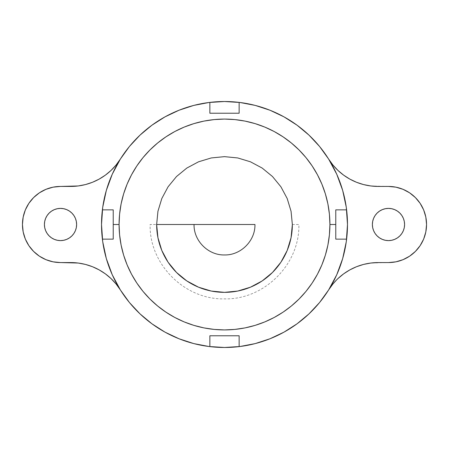 <?xml version="1.0" encoding="UTF-8"?>
<svg xmlns="http://www.w3.org/2000/svg" width="449" height="449" viewBox="0 0 449 449"><rect width="100%" height="100%" fill="white"/><g stroke="black" fill="none" stroke-linecap="round" stroke-linejoin="round"><path stroke-width="0.34" stroke-dasharray="2.25 1.68" d="M372.378 224.5A16.108 16.108 0 0 0 388.48 240.608A16.108 16.108 0 0 0 404.588 224.5A16.108 16.108 0 0 0 388.48 208.392A16.108 16.108 0 0 0 372.378 224.5L372.687 227.643L373.602 230.663L375.089 233.446L377.093 235.888L379.534 237.891L382.318 239.379L385.343 240.294L388.48 240.608L391.623 240.294L394.649 239.379L397.432 237.891L399.868 235.888L401.872 233.446L403.365 230.663L404.28 227.643L404.588 224.5L404.28 221.357L403.365 218.337L401.872 215.554L399.868 213.112L397.432 211.109L394.649 209.621L391.623 208.706L388.48 208.392L385.343 208.706L382.307 209.627M336.301 280.215L332.934 283.97L328.612 289.975A122.987 122.987 0 0 0 328.617 159.041A122.987 122.987 0 0 0 101.513 224.5A122.987 122.987 0 0 0 328.617 289.959A58.566 58.566 0 0 1 378.198 262.57L388.48 262.57A38.07 38.07 0 0 0 426.55 224.5A38.07 38.07 0 0 0 388.48 186.43L395.911 187.166L403.05 189.332L409.634 192.846L415.398 197.582L420.135 203.352L423.654 209.93L425.82 217.075L426.55 224.5L425.82 231.925L423.654 239.07L420.135 245.648L415.398 251.418L409.634 256.154L403.05 259.668L395.911 261.834L388.48 262.57L370.829 263.035L363.572 264.422L356.551 266.712L349.878 269.871L343.648 273.845L337.974 278.565M76.622 224.5L76.313 221.357L75.398 218.337L73.911 215.554L71.907 213.112L69.466 211.109L66.682 209.621L63.657 208.706L60.52 208.392L57.377 208.706L54.351 209.621L51.568 211.109L49.132 213.112L47.128 215.554L45.635 218.337L44.72 221.357L44.412 224.5A16.108 16.108 0 0 0 60.52 240.608A16.108 16.108 0 0 0 76.622 224.5A16.108 16.108 0 0 0 60.52 208.392A16.108 16.108 0 0 0 44.412 224.5L44.72 227.643L45.635 230.663L47.128 233.446L49.132 235.888L51.568 237.891L54.351 239.379L57.377 240.294L60.52 240.608L63.657 240.294L66.693 239.373M292.355 224.5L298.877 224.5C299.904 264.242 264.242 299.904 224.5 298.877C184.758 299.904 149.096 264.242 150.123 224.5L156.645 224.5M120.388 289.975L116.067 283.97L111.026 278.565L105.352 273.845L99.122 269.871L92.449 266.712L85.428 264.422L78.171 263.035L60.52 262.57L53.089 261.834L45.95 259.668L39.366 256.154L33.602 251.418L28.865 245.648L25.346 239.07L23.18 231.925L22.45 224.5L23.18 217.075L25.346 209.93L28.865 203.352L33.602 197.582L39.366 192.846L45.95 189.332L53.089 187.166L60.52 186.43L78.171 185.965L85.428 184.578L92.449 182.288L99.122 179.129L105.352 175.155L111.026 170.435L116.067 165.03L120.388 159.025A58.566 58.566 0 0 1 70.802 186.43L60.52 186.43A38.07 38.07 0 0 0 22.45 224.5A38.07 38.07 0 0 0 60.52 262.57L70.802 262.57A58.566 58.566 0 0 1 120.383 289.959M328.612 159.025L332.934 165.03L337.974 170.435L343.648 175.155L349.878 179.129L356.551 182.288L363.572 184.578L370.829 185.965L388.48 186.43L378.198 186.43A58.566 58.566 0 0 1 328.617 159.041M69.466 237.891L71.907 235.888L73.911 233.446L75.398 230.663L76.313 227.643M379.534 211.109L377.093 213.112L375.089 215.554L373.602 218.337L372.687 221.357M209.857 335.773L209.857 346.611L209.857 335.773L239.143 335.773L239.143 346.611L239.143 335.773L209.857 335.773M209.857 113.227L209.857 102.389L209.857 113.227L239.143 113.227L239.143 102.389L239.143 113.227L209.857 113.227M335.773 239.143L346.611 239.143L335.773 239.143L335.773 209.857L346.611 209.857L335.773 209.857L335.773 239.143M113.227 239.143L102.389 239.143L113.227 239.143L113.227 209.857L102.389 209.857L113.227 209.857L113.227 239.143"/><path stroke-width="0.67" d="M372.378 224.5A16.108 16.108 0 0 1 388.48 208.392A16.108 16.108 0 0 1 404.588 224.5L404.28 227.643L403.365 230.663L401.872 233.446L399.868 235.888L397.432 237.891L394.649 239.379L391.623 240.294L388.48 240.608L385.343 240.294L382.318 239.379L379.534 237.891L377.093 235.888L375.089 233.446L373.602 230.663L372.687 227.643L372.378 224.5L372.687 221.357L372.378 224.5A16.108 16.108 0 0 0 388.48 240.608A16.108 16.108 0 0 0 404.588 224.5L404.28 221.357L403.365 218.337L401.872 215.554L399.868 213.112L397.432 211.109L394.649 209.621L391.623 208.706L388.48 208.392L385.343 208.706L382.318 209.621L379.534 211.109L382.318 209.621M388.48 186.43A38.07 38.07 0 0 1 426.55 224.5A38.07 38.07 0 0 1 388.48 262.57L378.198 262.57L388.48 262.57L395.911 261.834L403.05 259.668L409.634 256.154L415.398 251.418L420.135 245.648L423.654 239.07L425.82 231.925L426.55 224.5L425.82 217.075L423.654 209.93L420.135 203.352L415.398 197.582L409.634 192.846L403.05 189.332L395.911 187.166L388.48 186.43L378.198 186.43L388.48 186.43M44.412 224.5A16.108 16.108 0 0 1 60.52 208.392A16.108 16.108 0 0 1 76.622 224.5L76.313 221.357L75.398 218.337L73.911 215.554L71.907 213.112L69.466 211.109L66.682 209.621L63.657 208.706L60.52 208.392L57.377 208.706L54.351 209.621L51.568 211.109L49.132 213.112L47.128 215.554L45.635 218.337L44.72 221.357L44.412 224.5L44.72 227.643L45.635 230.663L47.128 233.446L49.132 235.888L51.568 237.891L54.351 239.379L57.377 240.294L60.52 240.608L63.657 240.294L66.682 239.379L69.466 237.891L71.907 235.888L73.911 233.446L75.398 230.663L76.313 227.643L76.622 224.5A16.108 16.108 0 0 1 60.52 240.608A16.108 16.108 0 0 1 44.412 224.5M156.645 224.5L194.047 224.5C193.626 240.771 208.229 255.374 224.5 254.953C240.771 255.374 255.374 240.771 254.953 224.5L156.645 224.5A67.855 67.855 0 0 0 224.5 292.355A67.855 67.855 0 0 0 292.355 224.5L291.053 237.74L287.192 250.469L280.922 262.199L272.481 272.481L262.199 280.922L250.469 287.192L237.74 291.053L224.5 292.355L211.26 291.053L198.531 287.192L186.801 280.922L176.519 272.481L168.078 262.199L161.808 250.469L157.947 237.74L156.645 224.5L157.947 211.26L161.808 198.531L168.078 186.801L176.519 176.519L186.801 168.078L198.531 161.808L211.26 157.947L224.5 156.645L237.74 157.947L250.469 161.808L262.199 168.078L272.481 176.519L280.922 186.801L287.192 198.531L291.053 211.26L292.355 224.5M102.389 239.143A122.987 122.987 0 0 1 102.389 209.857L113.227 209.857L113.227 239.143L102.389 239.143A122.987 122.987 0 0 0 209.857 346.611A122.987 122.987 0 0 1 102.389 239.143L113.227 239.143L113.227 224.5L119.08 224.5L113.227 224.5L113.227 209.857L102.389 209.857A122.987 122.987 0 0 1 209.857 102.389A122.987 122.987 0 0 0 101.513 224.5L102.72 241.702L106.323 258.562L112.25 274.754L120.383 289.959L116.067 283.97L111.026 278.565L105.352 273.845L99.122 269.871L92.449 266.712L85.428 264.422L78.171 263.035L60.52 262.57A38.07 38.07 0 0 1 22.45 224.5A38.07 38.07 0 0 1 60.52 186.43L78.171 185.965L85.428 184.578L92.449 182.288L99.122 179.129L105.352 175.155L111.026 170.435L116.067 165.03L129.447 146.458L140.026 135.115L151.947 125.192L165.024 116.852L179.044 110.224L193.788 105.408L209.021 102.49L224.5 101.513L239.979 102.49L255.212 105.408L269.956 110.224L283.976 116.852L297.053 125.192L308.974 135.115L319.553 146.458L328.617 159.041L336.75 174.246L342.677 190.438L346.28 207.298L347.487 224.5A122.987 122.987 0 0 1 209.857 346.611L209.857 335.773L239.143 335.773L239.143 346.611A122.987 122.987 0 0 0 346.611 239.143L335.773 239.143L335.773 224.5L329.92 224.5A105.42 105.42 0 0 1 224.5 329.92A105.42 105.42 0 0 1 119.08 224.5A105.42 105.42 0 0 1 224.5 119.08A105.42 105.42 0 0 1 329.92 224.5L335.773 224.5L335.773 209.857L346.611 209.857A122.987 122.987 0 0 0 239.143 102.389L239.143 113.227L209.857 113.227L209.857 102.389A122.987 122.987 0 0 1 347.487 224.5L346.28 241.702L342.677 258.562L336.75 274.754L328.617 289.959L319.553 302.542L308.974 313.885L297.053 323.808L283.976 332.148L269.956 338.776L255.212 343.592L239.979 346.51L224.5 347.487L209.021 346.51L193.788 343.592L179.044 338.776L165.024 332.148L151.947 323.808L140.026 313.885L129.447 302.542L120.383 289.959A58.566 58.566 0 0 0 70.802 262.57L60.52 262.57L53.089 261.834L45.95 259.668L39.366 256.154L33.602 251.418L28.865 245.648L25.346 239.07L23.18 231.925L22.45 224.5L23.18 217.075L25.346 209.93L28.865 203.352L33.602 197.582L39.366 192.846L45.95 189.332L53.089 187.166L60.52 186.43L70.802 186.43A58.566 58.566 0 0 0 120.383 159.041L112.25 174.246L106.323 190.438L102.72 207.298L101.513 224.5A122.987 122.987 0 0 0 102.389 239.143M337.974 278.565L343.648 273.845L349.878 269.871L356.551 266.712L363.572 264.422L370.829 263.035L378.198 262.57A58.566 58.566 0 0 0 328.617 289.959L332.934 283.97L336.301 280.215M329.92 224.5L329.409 214.167L327.893 203.936L325.379 193.901L321.894 184.157L317.471 174.807L312.15 165.934L305.988 157.621L299.04 149.96L291.379 143.012L283.066 136.85L274.193 131.529L264.843 127.106L255.099 123.621L245.064 121.107L234.833 119.591L224.5 119.08L214.167 119.591L203.936 121.107L193.901 123.621L184.157 127.106L174.807 131.529L165.934 136.85L157.621 143.012L149.96 149.96L143.012 157.621L136.85 165.934L131.529 174.807L127.106 184.157L123.621 193.901L121.107 203.936L119.591 214.167L119.08 224.5L119.591 234.833L121.107 245.064L123.621 255.099L127.106 264.843L131.529 274.193L136.85 283.066L143.012 291.379L149.96 299.04L157.621 305.988L165.934 312.15L174.807 317.471L184.157 321.894L193.901 325.379L203.936 327.893L214.167 329.409L224.5 329.92L234.833 329.409L245.064 327.893L255.099 325.379L264.843 321.894L274.193 317.471L283.066 312.15L291.379 305.988L299.04 299.04L305.988 291.379L312.15 283.066L317.471 274.193L321.894 264.843L325.379 255.099L327.893 245.064L329.409 234.833L329.92 224.5M66.682 239.379L69.466 237.891M76.313 227.643L76.622 224.5M378.198 186.43A58.566 58.566 0 0 1 328.617 159.041L332.934 165.03L337.974 170.435L343.648 175.155L349.878 179.129L356.551 182.288L363.572 184.578L370.829 185.965L378.198 186.43M372.687 221.357L373.602 218.337L375.089 215.554L377.093 213.112L379.534 211.109M209.857 346.611L209.857 335.773L239.143 335.773L239.143 346.611L224.5 347.487L209.857 346.611M209.857 102.389L209.857 113.227L239.143 113.227L239.143 102.389L224.5 101.513L209.857 102.389M346.611 239.143L335.773 239.143L335.773 209.857L346.611 209.857A122.987 122.987 0 0 1 346.611 239.143"/></g></svg>
